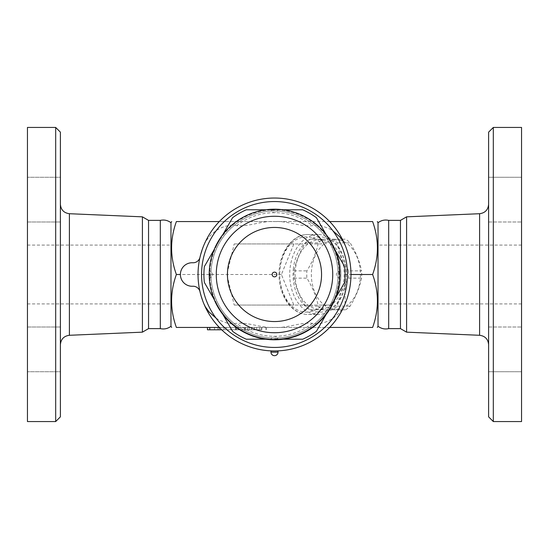 <?xml version="1.0" encoding="UTF-8"?>
<svg xmlns="http://www.w3.org/2000/svg" width="549" height="549" viewBox="0 0 549 549"><rect width="100%" height="100%" fill="white"/><g stroke="black" fill="none" stroke-linecap="round" stroke-linejoin="round"><path stroke-width="0.41" stroke-dasharray="2.75 2.06" d="M60.39 274.5L60.39 344.69L60.39 274.5M60.39 416.849L60.39 132.151M60.39 199.63L60.39 221.981L60.39 199.63M60.39 177.279L60.39 221.981L60.39 177.279L27.45 177.279L27.45 221.981L60.39 221.981L27.45 221.981L27.45 177.279L27.45 221.981L27.45 177.279L60.39 177.279M60.39 349.37L60.39 327.019L60.39 349.37M60.39 371.721L60.39 327.019L60.39 371.721L27.45 371.721L27.45 327.019L60.39 327.019L27.45 327.019L27.45 371.721L27.45 327.019L27.45 371.721L60.39 371.721M142.411 216.841L142.411 332.159M55.682 127.443L55.682 421.557M27.45 127.443L27.45 421.557M27.45 274.5L27.45 245.087L27.45 274.5M170.972 274.5L170.972 245.087L170.972 274.5M148.546 220.382L148.546 328.618M160.315 220.382L160.315 328.618M170.972 222.736L170.972 326.264M372.62 274.5C378.988 292.143 378.988 309.794 372.62 327.437L176.38 327.437C170.012 309.794 170.012 292.143 176.38 274.5C170.012 256.857 170.012 239.206 176.38 221.563L372.62 221.563C378.988 239.206 378.988 256.857 372.62 274.5L345.088 274.5L345.088 305.066L345.088 274.5M321.892 243.934L234.203 243.934L226.895 274.5L234.203 305.066L330.855 305.066A40.002 28.28 -90 0 0 330.855 243.934L330.361 243.934C343.351 258.661 343.351 290.332 330.361 305.066L321.892 305.066A37.648 26.62 90 0 1 286.537 299.644A37.648 26.62 90 0 1 286.537 249.356A37.648 26.62 90 0 1 321.892 243.934L293.873 243.934L281.397 274.5L293.873 305.066L321.892 305.066M281.397 274.5L176.38 274.5M331.678 243.934A42.348 29.948 90 0 1 331.678 305.066M290.112 267.802A40.002 28.28 90 0 1 317.995 234.498A40.002 28.28 90 0 1 336.242 243.934A40.002 28.28 90 0 1 344.559 288.239A40.002 28.28 90 0 1 317.995 314.502A40.002 28.28 90 0 1 299.754 305.066A40.002 28.28 90 0 1 290.112 267.802M293.42 268.2A37.648 26.62 -90 0 0 328.926 309.794A37.648 26.62 -90 0 0 336.64 245.506A37.648 26.62 -90 0 0 293.42 268.2M344.202 274.5A34.704 24.54 90 0 1 307.392 304.558A34.704 24.54 90 0 1 307.392 244.442A34.704 24.54 90 0 1 344.202 274.5M348.67 270.863A38.821 27.45 90 0 1 348.793 274.5A38.821 27.45 90 0 1 348.67 278.137C342.926 287.477 339.117 296.817 337.237 306.15A38.821 27.45 90 0 1 332.776 309.794L309.904 309.794A38.821 27.45 90 0 1 305.45 306.15C299.699 296.817 295.89 287.477 294.01 278.137A38.821 27.45 90 0 1 294.01 270.863C295.89 261.523 299.699 252.183 305.45 242.85A38.821 27.45 90 0 1 309.904 239.206L332.776 239.206A38.821 27.45 90 0 1 337.237 242.85C339.117 252.183 342.926 261.523 348.67 270.863L361.551 270.863C359.67 261.523 355.862 252.183 350.111 242.85A38.821 27.45 -90 0 0 345.657 239.206L322.785 239.206A38.821 27.45 -90 0 0 318.324 242.85C316.444 252.183 312.635 261.523 306.891 270.863A38.821 27.45 -90 0 0 306.891 278.137C312.635 287.477 316.444 296.817 318.324 306.15A38.821 27.45 -90 0 0 322.785 309.794L345.657 309.794A38.821 27.45 -90 0 0 350.111 306.15C355.862 296.817 359.67 287.477 361.551 278.137A38.821 27.45 -90 0 0 361.667 274.5A38.821 27.45 -90 0 0 361.551 270.863M294.01 278.137L306.891 278.137M294.01 270.863L306.891 270.863M360.439 274.5A34.704 24.54 90 0 1 323.629 304.558A34.704 24.54 90 0 1 323.629 244.442A34.704 24.54 90 0 1 360.439 274.5M305.45 306.15L318.324 306.15M309.904 309.794L322.785 309.794M332.776 309.794L345.657 309.794M337.237 306.15L350.111 306.15M348.67 278.137L361.551 278.137M337.237 242.85L350.111 242.85M332.776 239.206L345.657 239.206M309.904 239.206L322.785 239.206M305.45 242.85L318.324 242.85M234.203 243.934L293.873 243.934M234.203 305.066L293.873 305.066M199.994 257.289A76.469 76.469 0 0 0 199.994 291.711C198.889 288.15 196.48 286.331 192.754 286.249C185.308 285.83 181.191 281.912 180.388 274.5C181.191 267.089 185.308 263.17 192.754 262.751C196.48 262.669 198.889 260.85 199.994 257.289L203.775 245.424C208.531 234.258 222.153 223.21 236.592 225.673C248.958 226.888 261.791 220.643 274.5 221.563L219.319 221.563M345.225 245.424A76.469 76.469 0 0 0 203.775 245.424A76.469 76.469 0 0 1 345.225 245.424C349.027 254.743 350.941 264.44 350.969 274.5A76.469 76.469 0 0 1 236.269 340.723A76.469 76.469 0 0 1 236.269 208.277A76.469 76.469 0 0 1 350.969 274.5C350.941 284.56 349.027 294.257 345.225 303.576A76.469 76.469 0 0 1 203.775 303.576L199.994 291.711M378.028 326.264L378.028 222.736M388.685 220.382L388.685 328.618M400.454 220.382L400.454 328.618M406.589 216.841L406.589 332.159M488.61 274.5L488.61 204.31L488.61 274.5M488.61 416.849L488.61 132.151M488.61 199.63L488.61 221.981L488.61 199.63M488.61 177.279L488.61 221.981L488.61 177.279L521.55 177.279L488.61 177.279M488.61 349.37L488.61 327.019L488.61 349.37M488.61 371.721L488.61 327.019L488.61 371.721L521.55 371.721L488.61 371.721M521.55 371.721L521.55 327.019L521.55 371.721M521.55 349.37L521.55 327.019L521.55 349.37M521.55 177.279L521.55 221.981L521.55 177.279M521.55 199.63L521.55 221.981L521.55 199.63M493.318 127.443L493.318 421.557M521.55 127.443L521.55 421.557M521.55 274.5L521.55 245.087L521.55 274.5M378.028 274.5L378.028 303.913L378.028 274.5M329.681 221.563L274.5 221.563C287.209 220.643 300.042 226.888 312.408 225.673L316.931 225.063L321.748 225.797L329.729 228.926L332.955 230.875M203.775 303.576A76.469 76.469 0 0 0 345.225 303.576C340.469 314.742 326.847 325.79 312.408 323.327C300.042 322.112 287.209 328.357 274.5 327.437C261.791 328.357 248.958 322.112 236.592 323.327L232.069 323.937L227.252 323.203L219.271 320.074L216.045 318.125M329.681 327.437L219.319 327.437M347.442 274.5A72.942 72.942 0 0 1 238.033 337.669A72.942 72.942 0 0 1 238.033 211.331A72.942 72.942 0 0 1 347.442 274.5A72.942 72.942 0 0 1 238.033 337.669A72.942 72.942 0 0 1 238.033 211.331A72.942 72.942 0 0 1 347.442 274.5M350.969 274.5A76.469 76.469 0 0 0 274.5 198.031A76.469 76.469 0 0 0 198.031 274.5A76.469 76.469 0 0 0 274.5 350.969A76.469 76.469 0 0 0 350.969 274.5M338.026 274.5A63.526 63.526 0 0 1 242.733 329.517A63.526 63.526 0 0 1 242.733 219.483A63.526 63.526 0 0 1 338.026 274.5A63.526 63.526 0 0 0 242.733 219.483A63.526 63.526 0 0 0 242.733 329.517A63.526 63.526 0 0 0 338.026 274.5M222.839 314.426L218.468 306.85A64.707 64.707 0 0 0 330.532 306.85A64.707 64.707 0 0 1 218.468 306.85A64.707 64.707 0 0 1 274.5 209.793A64.707 64.707 0 0 1 330.532 306.85L344.642 282.419A70.588 70.588 0 0 0 344.642 266.581L316.43 217.72A70.588 70.588 0 0 0 302.712 209.793L246.288 209.793A70.588 70.588 0 0 0 232.57 217.72L204.358 266.581A70.588 70.588 0 0 0 204.358 282.419L232.57 331.28A70.588 70.588 0 0 0 246.288 339.207L302.712 339.207A70.588 70.588 0 0 0 316.43 331.28L330.532 306.85A64.707 64.707 0 0 0 274.5 209.793A64.707 64.707 0 0 0 218.468 306.85L214.096 299.28M214.096 249.72L222.839 234.574M339.783 273.368L339.79 274.5A65.29 65.29 0 0 1 241.855 331.047A65.29 65.29 0 0 1 241.855 217.953A65.29 65.29 0 0 1 339.79 274.5L339.79 274.692M339.653 270.232L339.776 272.983M339.79 275.131L339.735 277.279M339.742 277.012L339.762 276.47M209.334 278.569L209.347 270.259M209.251 276.943L209.347 278.741M274.322 339.79L270.204 339.653M270.863 339.694L274.905 339.79M275.2 339.79L278.329 339.68M278.144 339.687L276.552 339.762M276.387 339.762L274.672 339.79M272.029 209.258L276.36 209.238M276.833 209.251L278.796 209.347M278.151 209.313L274.047 209.21M271.014 209.299L270.396 209.341M270.3 209.341L270.698 209.32M270.904 209.306L271.927 209.258M274.5 210.082L271.233 210.198L274.5 210.082M338.918 274.5L338.802 271.233L338.918 274.5M274.5 338.918L277.767 338.802L274.5 338.918M210.082 274.5L210.198 277.767L210.082 274.5M321.556 274.5A47.056 47.056 0 0 1 250.968 315.25A47.056 47.056 0 0 1 250.968 233.75A47.056 47.056 0 0 1 321.556 274.5M334.904 299.28L326.161 314.426M326.161 234.574L334.904 249.72M283.243 339.207L265.757 339.207M265.757 209.793L283.243 209.793M238.033 327.437L214.501 327.437L261.557 327.437L238.033 327.437L238.033 329.791L235.995 329.791L261.557 329.791L238.033 329.791L238.033 327.437M245.328 327.437L230.738 327.437L247.674 327.437L245.328 327.437L245.328 329.791L235.446 329.791L245.328 329.791L245.328 327.437M207.447 329.791L214.501 329.791L214.501 327.437L226.263 327.437L214.501 327.437L214.501 329.791L235.995 329.791L221.679 329.791M261.798 327.437L244.854 327.437L261.798 327.437L261.798 329.791L244.854 329.791L261.798 329.791M235.995 327.437L235.995 329.791L235.995 327.437M217.898 327.437L217.898 329.791M251.373 327.437L251.373 329.791L251.373 327.437M261.557 327.437L261.557 329.791M235.446 329.791L230.738 329.791L235.446 329.791L235.446 327.437M230.738 327.437L230.738 329.791L230.738 327.437M214.501 327.437L214.501 329.791L214.501 327.437M219.209 327.437L219.209 329.791L219.209 327.437M270.973 350.969L278.027 350.969M69.4 213.712L69.4 335.288M326.257 243.934A40.002 28.28 -90 0 0 308.016 234.498A40.002 28.28 -90 0 0 279.729 274.5A40.002 28.28 -90 0 0 308.016 314.502A40.002 28.28 -90 0 0 326.257 305.066M479.6 335.288L479.6 213.712M312.408 323.327A61.811 61.811 0 0 1 236.592 323.327M236.592 225.673A61.811 61.811 0 0 1 312.408 225.673M236.619 327.437L236.619 329.791M209.793 327.437L209.793 329.791M223.917 327.437L223.917 329.791L223.917 327.437M266.025 327.437L266.025 329.791M256.616 327.437L256.616 329.791M254.503 327.437L254.503 329.791M249.321 327.437L249.321 329.791M245.094 327.437L245.094 329.791M251.332 327.437L251.332 329.791M259.787 327.437L259.787 329.791M270.973 352.142L278.027 352.142M27.45 245.087L170.972 245.087M27.45 303.913L170.972 303.913M317.995 234.498L308.016 234.498C291.739 234.039 278.137 254.262 279.057 275.824C279.263 283.311 280.841 290.201 283.785 296.494C286.228 301.614 289.378 305.766 293.235 308.936C297.75 312.594 302.677 314.447 308.016 314.502L317.995 314.502M488.61 327.019L521.55 327.019L488.61 327.019M488.61 221.981L521.55 221.981L488.61 221.981M521.55 245.087L378.028 245.087M521.55 303.913L378.028 303.913M278.974 209.361L277.767 210.198A3.411 3.411 0 0 1 271.233 210.192L270.087 209.354M339.639 278.974L338.802 277.767A3.411 3.411 0 0 1 338.808 271.233L339.639 270.033M270.026 339.639L271.233 338.802A3.411 3.411 0 0 1 277.767 338.802L278.94 339.639M209.361 278.947L210.198 277.767A3.411 3.411 0 0 0 210.198 271.233L209.354 270.163M247.674 327.437L247.674 329.791M226.263 327.437L226.263 329.791M266.265 327.437L266.265 329.791M244.854 327.437L244.854 329.791"/><path stroke-width="0.82" d="M60.39 274.5L60.39 416.849L55.682 421.557L55.682 127.443L60.39 132.151L60.39 274.5M160.315 328.618L160.315 220.382C164.226 219.525 167.781 220.314 170.972 222.736L170.972 326.264C167.781 328.686 164.226 329.475 160.315 328.618L148.546 328.618L142.411 332.159L142.411 216.841L69.4 213.712C63.897 212.971 60.898 209.835 60.39 204.31M55.682 421.557L27.45 421.557L27.45 127.443L55.682 127.443M148.546 328.618L148.546 220.382L142.411 216.841M219.319 221.563L176.38 221.563C170.012 221.563 170.012 221.563 176.38 221.563C170.012 221.563 170.012 221.563 176.38 221.563C170.012 239.206 170.012 256.857 176.38 274.5C170.012 292.143 170.012 309.794 176.38 327.437C170.012 327.437 170.012 327.437 176.38 327.437C170.012 327.437 170.012 327.437 176.38 327.437L219.319 327.437M176.38 274.5L180.388 274.5M199.994 257.289A7.062 7.062 0 0 1 192.754 262.751A11.762 11.762 0 0 0 180.388 274.5A11.762 11.762 0 0 0 192.754 286.249A7.062 7.062 0 0 1 199.994 291.711M329.681 327.437L372.62 327.437C378.988 327.437 378.988 327.437 372.62 327.437C378.988 327.437 378.988 327.437 372.62 327.437C378.988 309.794 378.988 292.143 372.62 274.5C378.988 256.857 378.988 239.206 372.62 221.563C378.988 221.563 378.988 221.563 372.62 221.563C378.988 221.563 378.988 221.563 372.62 221.563L329.681 221.563M377.348 221.563L378.028 222.736L378.028 326.264L377.348 327.437M378.028 326.264C381.219 328.686 384.774 329.475 388.685 328.618L388.685 220.382C384.774 219.525 381.219 220.314 378.028 222.736M388.685 328.618L400.454 328.618L400.454 220.382L388.685 220.382M400.454 328.618L406.589 332.159L406.589 216.841L479.6 213.712L479.6 335.288C485.103 336.029 488.102 339.165 488.61 344.69M488.61 274.5L488.61 416.849L493.318 421.557L493.318 127.443L488.61 132.151L488.61 274.5M493.318 421.557L521.55 421.557L521.55 127.443L493.318 127.443M350.969 274.5L372.62 274.5M274.5 198.031A76.469 76.469 0 0 0 208.277 312.731A76.469 76.469 0 0 0 340.723 312.731A76.469 76.469 0 0 0 274.5 198.031M274.5 201.558A72.942 72.942 0 0 1 337.669 310.967A72.942 72.942 0 0 1 211.331 310.967A72.942 72.942 0 0 1 274.5 201.558M214.096 299.28L204.358 282.419A70.588 70.588 0 0 1 204.358 266.581L214.096 249.72M339.762 276.47L339.687 270.794M339.673 270.575L339.653 270.232M339.776 272.983L339.783 273.368M339.79 274.692L339.79 275.131M209.347 270.259L209.251 276.943M274.672 339.79L274.322 339.79M270.204 339.653L270.863 339.694M276.36 209.238L276.833 209.251M278.796 209.347L278.151 209.313M274.047 209.21L273.025 209.224M272.791 209.231L271.014 209.299M209.21 274.5L210.082 274.5M339.79 274.5A65.29 65.29 0 0 0 241.855 217.953A65.29 65.29 0 0 0 241.855 331.047A65.29 65.29 0 0 0 339.79 274.5A65.29 65.29 0 0 0 241.855 217.953A65.29 65.29 0 0 0 241.855 331.047A65.29 65.29 0 0 0 339.79 274.5M321.556 274.5A47.056 47.056 0 0 1 250.968 315.25A47.056 47.056 0 0 1 250.968 233.75A47.056 47.056 0 0 1 321.556 274.5M274.5 276.854A2.354 2.354 0 0 1 272.146 274.5A2.354 2.354 0 0 1 274.5 272.146A2.354 2.354 0 0 1 276.854 274.5A2.354 2.354 0 0 1 274.5 276.854M334.904 249.72L344.642 266.581A70.588 70.588 0 0 1 344.642 282.419L334.904 299.28M326.161 314.426L316.43 331.28A70.588 70.588 0 0 1 302.712 339.207L283.243 339.207M283.243 209.793L302.712 209.793A70.588 70.588 0 0 1 316.43 217.72L326.161 234.574M222.839 234.574L232.57 217.72A70.588 70.588 0 0 1 246.288 209.793L265.757 209.793M265.757 339.207L246.288 339.207A70.588 70.588 0 0 1 232.57 331.28L222.839 314.426M216.045 318.125L208.97 311.887L205.278 306.671L203.775 303.576M332.955 230.875L340.03 237.113L343.722 242.329L345.225 245.424M221.679 329.791L207.447 329.791L207.447 327.437M278.027 352.142L278.027 350.969L270.973 350.969L270.973 352.142A3.527 3.527 0 0 0 274.5 355.677A3.527 3.527 0 0 0 278.027 352.142L270.973 352.142M142.411 332.159L69.4 335.288L69.4 213.712M332.735 274.5A58.235 58.235 0 0 1 245.382 324.933A58.235 58.235 0 0 1 245.382 224.067A58.235 58.235 0 0 1 332.735 274.5M209.793 327.437L209.793 329.791M69.4 335.288C63.897 336.029 60.898 339.165 60.39 344.69M160.315 220.382L148.546 220.382M170.972 326.264L171.652 327.437M170.972 222.736L171.652 221.563M400.454 220.382L406.589 216.841M406.589 332.159L479.6 335.288M479.6 213.712C485.103 212.971 488.102 209.835 488.61 204.31"/></g></svg>
